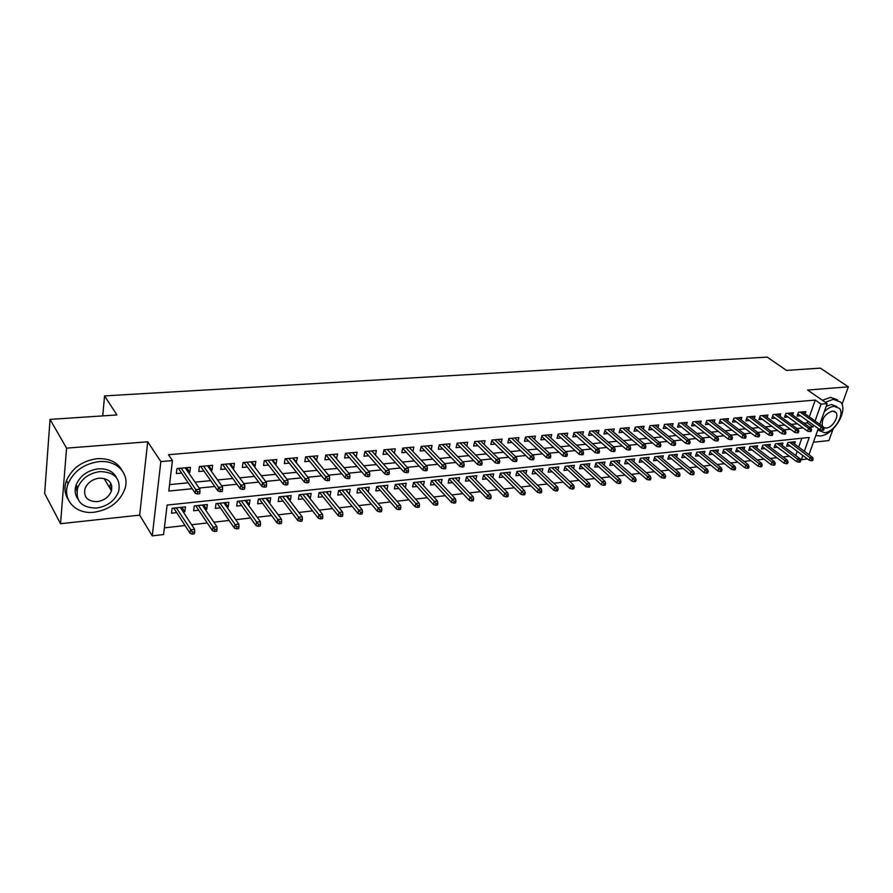 <?xml version="1.0" encoding="UTF-8"?>
<svg xmlns="http://www.w3.org/2000/svg" width="893" height="893" viewBox="0 0 893 893"><rect width="100%" height="100%" fill="white"/><g stroke="black" fill="none" stroke-linecap="round" stroke-linejoin="round"><path stroke-width="1.34" d="M110.285 488.851L111.792 485.881M804.347 451.289L809.237 437.458L167.114 505.058L163.575 534.55L152.268 535.878L160.852 461.581L172.438 460.576L168.788 491.061L192.207 488.728M139.654 515.127L147.702 441.789L66.562 448.152L50.053 419.397L44.65 493.494L60.534 523.7L139.654 515.127L152.268 535.878M813.411 442.225L828.916 440.55L833.102 428.964M807.462 458.935L801.356 459.728L802.852 455.497M797.226 451.3L795.741 455.519L801.356 459.728M164.379 527.863L185.018 525.508M191.627 524.749L207.265 522.952M213.873 522.193L229.11 520.452M235.719 519.693L250.542 517.996M257.151 517.237L271.606 515.585M278.203 514.826L292.279 513.207M298.876 512.459L312.583 510.885M319.192 510.126L332.542 508.597M339.139 507.838L352.143 506.353M358.729 505.594L371.41 504.143M377.996 503.395L390.341 501.978M396.916 501.219L408.961 499.846M415.524 499.087L427.256 497.747M433.819 496.999L445.25 495.682M451.802 494.934L462.942 493.65M469.484 492.903L480.356 491.663M486.875 490.916L497.468 489.699M503.987 488.951L514.312 487.768M520.82 487.02L530.889 485.87M537.374 485.122L547.197 484.006M553.671 483.258L563.249 482.164M569.712 481.416L579.055 480.356M585.507 479.608L594.604 478.57M601.045 477.833L609.919 476.817M616.349 476.081L625 475.087M631.407 474.35L639.857 473.379M646.242 472.654L654.48 471.705M660.865 470.979L668.89 470.053M675.253 469.327L683.078 468.434M689.429 467.709L697.065 466.827M703.405 466.101L710.85 465.253M717.168 464.527L724.424 463.69M730.731 462.976L737.808 462.161M744.092 461.435L751.002 460.643M757.275 459.928L764.006 459.158M770.257 458.444L776.832 457.685M783.072 456.97L789.479 456.245M66.562 448.152L60.534 523.7M841.999 404.384L848.35 386.848L807.607 390.04L827.186 403.603L819.796 424.331M50.053 419.397L116.938 414.944L104.559 395.9L767.232 357.122L786.499 370.394L820.377 368.139L848.35 386.848M188.412 472.464L189.841 472.33L190.466 467.318L176.959 468.546L176.345 473.58L181.614 473.089M210.759 470.388L211.987 470.276L212.657 465.309L199.396 466.514L198.748 471.504L203.95 471.024M232.682 468.356L233.743 468.267L234.446 463.344L221.419 464.516L220.738 469.461L225.862 468.992M254.204 466.369L255.097 466.291L255.833 461.402L243.041 462.563L242.327 467.463L247.383 466.994M275.334 464.416L276.06 464.349L276.83 459.504L264.272 460.643L263.524 465.51L268.514 465.041M296.085 462.496L297.447 457.64L285.124 458.756L284.342 463.579L289.265 463.121M316.468 460.609L317.707 455.798L305.596 456.903L304.792 461.681L309.648 461.234M336.494 458.756L337.61 454.001L325.711 455.084L324.873 459.828L329.673 459.382M356.162 456.926L357.167 452.238L345.468 453.287L344.609 457.997L349.342 457.562M375.473 455.129L376.377 450.496L364.891 451.534L363.998 456.2L368.675 455.776M394.36 453.253L395.264 448.788L383.968 449.804L383.052 454.437L387.674 454.012M412.923 451.411L413.827 447.103L402.732 448.107L401.783 452.706L406.348 452.282M431.185 449.614L432.078 445.451L421.161 446.444L420.201 450.998L424.711 450.585M449.134 447.862L450.027 443.832L439.289 444.803L438.307 449.324L442.761 448.911M466.782 446.132L467.675 442.236L457.127 443.185L456.111 447.672L460.509 447.27M484.151 444.435L485.033 440.662L474.652 441.6L473.625 446.053L477.978 445.652M501.23 442.783L502.112 439.11L491.898 440.037L490.849 444.457L495.146 444.067M518.04 441.153L518.911 437.592L508.865 438.508L507.793 442.895L512.046 442.504M534.572 439.557L535.443 436.097L525.553 436.99L524.47 441.354L528.667 440.963M550.847 437.983L551.718 434.623L541.984 435.505L540.879 439.836L545.031 439.445M566.865 436.443L567.725 433.172L558.147 434.043L557.031 438.34L561.128 437.961M582.627 434.924L583.486 431.754L574.054 432.603L572.926 436.867L576.978 436.487M598.143 433.44L599.002 430.348L589.715 431.185L588.565 435.416L592.584 435.047M613.424 431.978L614.272 428.964L605.141 429.79L603.969 433.987L607.943 433.618M628.471 430.538L629.319 427.602L620.322 428.417L619.139 432.58L623.068 432.223M643.295 429.131L644.132 426.262L635.269 427.066L634.075 431.207L637.959 430.839M657.895 427.736L658.721 424.945L649.992 425.727L648.787 429.846L652.627 429.488M672.273 426.374L673.099 423.639L664.504 424.421L663.276 428.495L667.082 428.149M686.438 425.023L687.253 422.356L678.78 423.126L677.553 427.178L681.314 426.832M700.391 423.706L701.206 421.094L692.856 421.853L691.617 425.872L695.334 425.537M714.143 422.4L714.947 419.855L706.731 420.592L705.47 424.599L709.154 424.253M727.695 421.116L728.498 418.627L720.394 419.364L719.122 423.327L722.772 422.992M741.056 419.855L741.849 417.422L733.856 418.136L732.584 422.088L736.189 421.753M754.217 418.616L755.009 416.227L747.14 416.942L745.845 420.86L749.417 420.525M767.199 417.388L767.98 415.055L760.222 415.758L758.927 419.643L762.455 419.319M779.991 416.194L780.772 413.894L773.115 414.586L771.809 418.449L775.314 418.125M792.604 414.999L793.386 412.756L785.84 413.437L784.523 417.277L787.983 416.953M794.502 443.988L795.295 441.722L787.894 442.515L786.599 446.243L789.959 445.875M782.123 445.35L782.927 443.04L775.425 443.843L774.131 447.594L777.535 447.226M769.576 446.734L770.38 444.379L762.767 445.194L761.495 448.978L764.921 448.599M756.851 448.141L757.666 445.741L749.941 446.567L748.68 450.362L752.14 449.994M743.947 449.57L744.762 447.114L736.937 447.951L735.676 451.78L739.181 451.4M730.865 451.021L731.68 448.52L723.743 449.369L722.493 453.22L726.031 452.829M717.581 452.494L718.407 449.938L710.359 450.798L709.12 454.671L712.692 454.28M704.119 453.99L704.945 451.367L696.774 452.249L695.547 456.144L699.163 455.754M690.456 455.508L691.294 452.829L683 453.722L681.783 457.651L685.433 457.249M676.593 457.06L677.43 454.314L669.013 455.207L667.808 459.169L671.503 458.768M662.517 458.622L663.365 455.81L654.826 456.725L653.631 460.71L657.36 460.308M648.24 460.219L649.088 457.339L640.426 458.265L639.243 462.273L643.016 461.871M633.751 461.837L634.61 458.89L625.803 459.828L624.642 463.869L628.449 463.456M619.039 463.478L619.898 460.453L610.968 461.413L609.819 465.476L613.658 465.063M604.092 465.153L604.974 462.049L595.899 463.02L594.76 467.117L598.656 466.693M588.933 466.849L589.804 463.668L580.606 464.661L579.479 468.78L583.408 468.356M573.529 468.579L574.411 465.32L565.068 466.313L563.952 470.466L567.937 470.042M557.891 470.343L558.784 466.983L549.284 467.999L548.19 472.185L552.209 471.75M542.006 472.14L542.899 468.68L533.255 469.718L532.172 473.926L536.246 473.491M525.865 473.96L526.77 470.41L516.969 471.459L515.908 475.701L520.027 475.255M509.479 475.813L510.383 472.163L500.415 473.223L499.377 477.498L503.54 477.041M492.824 477.699L493.729 473.937L483.604 475.02L482.588 479.329L486.797 478.871M475.891 479.63L476.806 475.746L466.514 476.84L465.521 481.182L469.785 480.724M458.689 481.595L459.605 477.576L449.146 478.704L448.163 483.068L452.483 482.6M441.198 483.593L442.124 479.452L431.498 480.579L430.526 484.988L434.902 484.519M423.427 485.636L424.342 481.349L413.537 482.499L412.599 486.942L417.02 486.462M405.355 487.712L406.27 483.28L395.286 484.452L394.371 488.929L398.847 488.438M383.488 485.714L386.892 489.744M386.993 489.732L387.897 485.245L376.723 486.439L375.83 490.949L380.362 490.447M364.857 487.701L368.095 491.786M368.329 491.764L369.211 487.243L357.836 488.449L356.977 492.992L361.565 492.501M345.926 489.721L348.973 493.862M349.342 493.829L350.19 489.275L338.626 490.503L337.788 495.079L342.432 494.577M326.659 491.786L329.517 495.983M330.019 495.928L330.856 491.34L319.091 492.59L318.265 497.211L322.976 496.698M307.058 493.874L310.373 498.071L309.726 498.138M310.373 498.071L311.177 493.438L299.2 494.722L298.407 499.366L303.185 498.852M287.111 496.006L290.37 500.247L289.578 500.326M290.37 500.247L291.14 495.582L278.962 496.876L278.203 501.565L283.036 501.04M266.817 498.171L270.01 502.458L269.072 502.558M270.01 502.458L270.758 497.758L258.356 499.075L257.63 503.808L262.52 503.272M246.155 500.381L249.292 504.712L248.198 504.835M249.292 504.712L250.007 499.968L237.382 501.319L236.678 506.085L241.646 505.55M225.125 502.625L228.195 507.012L226.934 507.146M228.195 507.012L228.876 502.234L216.017 503.607L215.358 508.407L220.381 507.86M203.716 504.913L206.718 509.345L205.29 509.501M206.718 509.345L207.366 504.523L194.272 505.929L193.636 510.774L198.737 510.216M798.71 447.103L801.825 438.24M183.232 511.901L184.84 511.734L185.454 506.867L172.115 508.296L171.523 513.174L176.691 512.615M809.337 416.886L815.242 400.086L168.464 454.704L172.438 460.576M169.558 484.62L188.2 482.812M195.054 482.153L210.692 480.635M217.546 479.965L232.772 478.492M239.625 477.833L254.427 476.393M261.292 475.735L275.703 474.339M282.568 473.67L296.588 472.308M303.453 471.649L317.093 470.321M323.958 469.662L337.241 468.379M344.095 467.709L357.021 466.459M363.875 465.789L376.466 464.572M383.32 463.913L395.577 462.719M402.419 462.061L414.352 460.9M421.183 460.241L432.804 459.114M439.635 458.455L450.954 457.35M457.774 456.691L468.792 455.631M475.601 454.961L486.339 453.923M493.137 453.264L503.585 452.26M510.383 451.601L520.563 450.608M527.35 449.949L537.262 448.989M544.038 448.342L553.693 447.404M560.458 446.746L569.857 445.83M576.61 445.183L585.763 444.29M592.505 443.642L601.424 442.772M608.155 442.124L616.851 441.276M623.56 440.629L632.021 439.814M638.718 439.166L646.967 438.363M653.654 437.715L661.691 436.934M668.355 436.286L676.18 435.527M682.844 434.891L690.468 434.143M697.098 433.507L704.532 432.781M711.152 432.145L718.385 431.442M724.993 430.806L732.037 430.125M738.634 429.477L745.499 428.819M752.073 428.182L758.76 427.535M765.323 426.899L771.831 426.262M778.372 425.626L784.713 425.012M791.243 424.387L797.416 423.784M803.923 423.159L807.239 422.836L807.852 421.083M805.051 413.827L805.821 411.628L798.375 412.298L797.058 416.116L800.485 415.803M104.559 395.9L102.717 415.892M147.702 441.789L160.852 461.581M815.242 400.086L821.047 404.127L827.186 403.603M818.289 428.551L808.969 454.716M809.65 427.278L812.965 426.943L813.59 425.191M815.086 420.983L821.047 404.127M199.094 488.047L214.8 486.484M221.687 485.803L236.969 484.274M243.856 483.593L258.713 482.108M265.612 481.427L280.067 479.988M286.966 479.307L301.041 477.9M307.929 477.219L321.625 475.857M328.512 475.165L341.84 473.837M348.716 473.156L361.698 471.861M368.575 471.18L381.199 469.919M388.075 469.238L400.377 468.01M407.241 467.329L419.208 466.135M426.073 465.454L437.726 464.293M444.58 463.612L455.921 462.485M462.775 461.804L473.815 460.699M480.657 460.018L491.418 458.957M498.238 458.276L508.72 457.227M515.529 456.546L525.731 455.53M532.541 454.861L542.475 453.867M549.273 453.197L558.951 452.226M565.727 451.557L575.159 450.619M581.923 449.938L591.099 449.034M597.852 448.353L606.805 447.471M613.536 446.801L622.254 445.931M628.973 445.261L637.457 444.413M644.177 443.743L652.437 442.928M659.134 442.258L667.183 441.455M673.869 440.796L681.705 440.015M688.38 439.345L696.015 438.586M702.668 437.927L710.102 437.19M716.744 436.521L723.989 435.806M730.608 435.148L737.663 434.444M744.271 433.786L751.136 433.105M757.722 432.446L764.419 431.777M770.994 431.129L777.513 430.471M784.065 429.823L790.417 429.187M796.947 428.54L803.131 427.926M807.239 422.836L812.965 426.943M181.904 507.246L184.84 511.734M352.556 452.651L356.285 456.915M333.089 454.414L336.75 458.723M313.276 456.2L316.881 460.565M293.105 458.031L296.655 462.44M272.577 459.884L276.06 464.349M251.67 461.781L255.097 466.291M230.394 463.701L233.743 468.267M208.716 465.666L211.987 470.276M186.637 467.664L189.841 472.33M76.017 485.2L76.854 491.072M797.829 413.894L820.064 429.823L821.058 427.055L800.161 412.142M822.877 428.718L822.319 430.259L823.569 430.136L824.116 428.595L822.877 428.718L821.058 427.055L823.301 426.832L802.394 411.941M820.064 429.823L822.319 430.259M824.116 428.595L823.301 426.832M811.424 460.699L812.663 460.554L813.199 459.047L811.96 459.192L811.424 460.699L809.203 460.23L810.174 457.529L812.407 457.261L791.935 442.08M811.96 459.192L789.713 442.314M809.203 460.23L787.392 443.955M812.407 457.261L813.199 459.047M815.822 435.483L820.209 435.951C833.459 435.315 848.529 410.724 840.76 402.174L833.336 399.305L825.277 402.274M837.589 399.841L830.49 397.363L822.442 400.321M826.215 406.326L831.472 404.496L836.853 406.572M818.155 428.93L818.959 430.482L824.596 432.725C834.129 432.29 845.024 414.564 839.487 408.391L834.095 406.304C830.814 406.683 827.543 408.492 824.284 411.74M823.625 427.535L826.271 428.06C832.41 427.803 839.442 416.384 835.893 412.41L832.388 411.037C824.775 413.995 821.437 419.04 822.386 426.184M819.037 430.593L817.776 429.979M94.312 512.214C109.872 509.613 120.108 501.721 125.02 488.516C129.809 473.658 116.816 459.772 98.989 461.636C84.087 463.724 73.818 471.069 68.158 483.638C61.706 499.7 75.927 514.669 94.312 512.214M122.107 470.499C117.407 462.072 109.102 458.131 97.214 458.678C82.357 460.743 72.11 468.055 66.473 480.601C64.028 487.623 64.62 493.941 68.236 499.533M77.724 498.707C74.923 494.655 74.387 490.034 76.139 484.854C80.136 475.735 87.525 470.388 98.319 468.836C107.16 468.412 113.232 471.381 116.548 477.744M96.567 508.061C107.718 506.231 115.119 500.582 118.747 491.117C120.756 478.481 114.494 471.973 99.96 471.582C89.144 473.156 81.721 478.514 77.713 487.656C75.146 501.051 81.43 507.86 96.567 508.061M99.346 478.146C92.336 479.184 87.559 482.678 85.014 488.605C83.429 497.144 87.481 501.498 97.158 501.654C104.314 500.504 109.08 496.888 111.458 490.826C112.819 482.6 108.779 478.369 99.346 478.146M109.415 487.388L110.754 483.113M47.809 450.228L47.206 458.388M785.304 415.011L807.518 431.107L808.5 428.316L787.659 413.269M810.319 429.991L809.772 431.542L811.034 431.408L811.581 429.868L810.319 429.991L808.5 428.316L810.777 428.082L789.925 413.068M807.518 431.107L809.772 431.542M811.581 429.868L810.777 428.082M772.601 416.138L794.781 432.402L795.763 429.589L774.979 414.419M797.594 431.274L797.047 432.837L798.331 432.714L798.867 431.152L797.594 431.274L795.763 429.589L798.074 429.354L777.278 414.207M794.781 432.402L797.047 432.837M798.867 431.152L798.074 429.354M759.709 417.288L781.866 433.708L782.837 430.884L762.131 415.58M784.668 432.58L784.132 434.154L785.427 434.02L785.974 432.458L784.668 432.58L782.837 430.884L785.181 430.649L764.453 415.368M781.866 433.708L784.132 434.154M785.974 432.458L785.181 430.649M746.637 418.437L768.761 435.036L769.733 432.19L749.082 416.763M771.563 433.909L771.027 435.494L772.345 435.36L772.88 433.775L771.563 433.909L769.733 432.19L772.11 431.955L751.448 416.551M768.761 435.036L771.027 435.494M772.88 433.775L772.11 431.955M798.934 462.172L800.195 462.027L800.731 460.509L799.469 460.665L798.934 462.172L796.723 461.703L797.683 458.98L799.938 458.723L779.533 443.408M799.469 460.665L777.29 443.642M796.723 461.703L774.934 445.272M799.938 458.723L800.731 460.509M786.275 463.679L787.548 463.523L788.084 462.005L786.811 462.15L786.275 463.679L784.054 463.199L785.014 460.464L787.302 460.196L766.964 444.747M786.811 462.15L764.676 444.993M784.054 463.199L762.298 446.589M787.302 460.196L788.084 462.005M773.438 465.197L774.722 465.041L775.258 463.512L773.963 463.668L773.438 465.197L771.217 464.717L772.166 461.96L774.488 461.692L754.205 446.109M773.963 463.668L751.895 446.355M771.217 464.717L749.484 447.94M774.488 461.692L775.258 463.512M760.401 466.738L761.718 466.592L762.242 465.041L760.936 465.197L760.401 466.738L758.179 466.258L759.128 463.478L761.483 463.199L741.268 447.493M760.936 465.197L738.924 447.739M758.179 466.258L736.491 449.302M761.483 463.199L762.242 465.041M733.387 419.621L755.467 436.387L756.427 433.529L735.854 417.957M758.269 435.259L757.733 436.844L759.072 436.71L759.608 435.114L758.269 435.259L756.427 433.529L758.838 433.284L738.254 417.745M755.467 436.387L757.733 436.844M759.608 435.114L758.838 433.284M747.184 468.312L748.524 468.155L749.037 466.592L747.709 466.749L747.184 468.312L744.963 467.82L745.901 465.019L748.289 464.74L728.152 448.889M747.709 466.749L725.775 449.146M744.963 467.82L723.319 450.686M748.289 464.74L749.037 466.592M719.937 420.804L741.983 437.76L742.931 434.88L722.426 419.174M744.773 436.621L744.237 438.229L745.599 438.083L746.135 436.487L744.773 436.621L742.931 434.88L745.376 434.634L724.859 418.951M741.983 437.76L744.237 438.229M746.135 436.487L745.376 434.634M733.778 469.897L735.129 469.74L735.642 468.178L734.292 468.334L733.778 469.897L731.557 469.405L732.483 466.592L734.906 466.302L714.846 450.318M734.292 468.334L712.435 450.574M731.557 469.405L709.946 452.081M734.906 466.302L735.642 468.178M706.285 422.021L728.286 439.155L729.224 436.242L708.808 420.413M731.077 438.005L730.552 439.624L731.925 439.479L732.45 437.86L731.077 438.005L729.224 436.242L731.713 435.996L711.274 420.19M728.286 439.155L730.552 439.624M732.45 437.86L731.713 435.996M720.171 471.515L721.544 471.348L722.057 469.774L720.684 469.93L720.171 471.515L717.939 471.013L718.865 468.178L721.332 467.887L701.351 451.758M720.684 469.93L698.895 452.014M717.939 471.013L696.384 453.499M721.332 467.887L722.057 469.774M692.432 423.237L714.389 440.562L715.315 437.637L694.988 421.663M717.168 439.412L716.655 441.042L718.05 440.896L718.575 439.267L717.168 439.412L715.315 437.637L717.838 437.38L697.489 421.429M714.389 440.562L716.655 441.042M718.575 439.267L717.838 437.38M706.363 473.145L707.747 472.989L708.261 471.392L706.865 471.56L706.363 473.145L704.13 472.643L705.046 469.785L707.546 469.495L687.655 453.22M706.865 471.56L685.165 453.488M704.13 472.643L682.62 454.939M707.546 469.495L708.261 471.392M678.367 424.476L700.279 442.002L701.206 439.055L680.968 422.925M703.059 440.841L702.545 442.47L703.963 442.325L704.477 440.695L703.059 440.841L701.206 439.055L703.762 438.798L683.502 422.702M700.279 442.002L702.545 442.47M704.477 440.695L703.762 438.798M692.343 474.808L693.749 474.641L694.252 473.044L692.845 473.212L692.343 474.808L690.11 474.295L691.026 471.426L693.56 471.124L673.757 454.704M692.845 473.212L671.235 454.972M690.11 474.295L668.656 456.401M693.56 471.124L694.252 473.044M664.102 425.738L685.947 443.453L686.873 440.483L666.725 424.22M688.726 442.281L688.213 443.933L689.653 443.788L690.166 442.135L688.726 442.281L686.873 440.483L689.463 440.227L669.303 423.985M685.947 443.453L688.213 443.933M690.166 442.135L689.463 440.227M678.111 476.494L679.551 476.326L680.042 474.719L678.613 474.886L678.111 476.494L675.889 475.98L676.782 473.089L679.361 472.788L659.648 456.211M678.613 474.886L657.092 456.49M675.889 475.98L654.491 457.875M679.361 472.788L680.042 474.719M649.624 427.01L671.402 444.926L672.317 441.946L652.27 425.526M674.182 443.754L673.668 445.417L675.13 445.272L675.644 443.609L674.182 443.754L672.317 441.946L674.952 441.678L654.893 425.291M671.402 444.926L673.668 445.417M675.644 443.609L674.952 441.678M663.666 478.213L665.118 478.034L665.62 476.416L664.158 476.583L663.666 478.213L661.445 477.688L662.327 474.775L664.95 474.462L645.338 457.741M664.158 476.583L642.737 458.02M661.445 477.688L640.102 459.37M664.95 474.462L665.62 476.416M634.912 428.305L656.634 446.433L657.538 443.419L637.602 426.854M659.402 445.25L658.9 446.924L660.385 446.768L660.887 445.105L659.402 445.25L657.538 443.419L660.217 443.151L640.259 426.608M656.634 446.433L658.9 446.924M660.887 445.105L660.217 443.151M648.999 479.943L650.484 479.775L650.964 478.146L649.49 478.313L648.999 479.943L646.778 479.418L647.659 476.482L650.316 476.17L630.804 459.292M649.49 478.313L628.17 459.571M646.778 479.418L625.502 460.888M650.316 476.17L650.964 478.146M619.988 429.611L641.643 447.951L642.525 444.926L622.7 428.205M644.4 446.768L643.898 448.453L645.416 448.297L645.907 446.612L644.4 446.768L642.525 444.926L645.248 444.647L625.401 427.959M641.643 447.951L643.898 448.453M645.907 446.612L645.248 444.647M634.108 481.718L635.615 481.539L636.095 479.887L634.599 480.066L634.108 481.718L631.887 481.182L632.757 478.224L635.459 477.9L616.058 460.866M634.599 480.066L613.379 461.156M631.887 481.182L610.678 462.429M635.459 477.9L636.095 479.887M604.818 430.939L626.406 449.503L627.277 446.444L607.575 429.566M629.152 448.308L628.661 450.005L630.201 449.849L630.692 448.152L629.152 448.308L627.277 446.444L630.045 446.165L610.321 429.321M626.406 449.503L628.661 450.005M630.692 448.152L630.045 446.165M618.983 483.504L620.512 483.325L620.992 481.673L619.463 481.852L618.983 483.504L616.762 482.968L617.621 479.988L620.367 479.664L601.089 462.462M619.463 481.852L598.366 462.753M616.762 482.968L595.631 463.98M620.367 479.664L620.992 481.673M589.425 432.29L610.924 451.077L611.794 447.996L592.215 430.962M613.67 449.871L613.19 451.579L614.741 451.423L615.232 449.715L613.67 449.871L611.794 447.996L614.596 447.717L594.995 430.705M610.924 451.077L613.19 451.579M615.232 449.715L614.596 447.717M603.623 485.323L605.175 485.145L605.644 483.481L604.103 483.66L603.623 485.323L601.413 484.776L602.25 481.774L605.041 481.45L585.886 464.092M604.103 483.66L583.129 464.382M601.413 484.776L580.35 465.566M605.041 481.45L605.644 483.481M573.775 433.652L595.196 452.673L596.055 449.57L576.61 432.368M597.942 451.467L597.462 453.186L599.047 453.03L599.516 451.3L597.942 451.467L596.055 449.57L598.913 449.291L579.434 432.112M595.196 452.673L597.462 453.186M599.516 451.3L598.913 449.291M588.029 487.176L589.592 486.986L590.061 485.312L588.487 485.491L588.029 487.176L585.808 486.618L586.645 483.604L589.469 483.269L570.448 465.744M588.487 485.491L567.647 466.046M585.808 486.618L564.834 467.162M589.469 483.269L590.061 485.312M557.891 435.025L579.222 454.291L580.07 451.166L560.759 433.808M581.946 453.086L581.477 454.816L583.084 454.649L583.564 452.918L581.946 453.086L580.07 451.166L582.962 450.876L563.628 433.551M579.222 454.291L581.477 454.816M583.564 452.918L582.962 450.876M572.179 489.051L573.775 488.862L574.232 487.176L572.636 487.366L572.179 489.051L569.957 488.493L570.783 485.446L573.652 485.111L554.765 467.419M572.636 487.366L551.919 467.72M569.957 488.493L549.072 468.792M573.652 485.111L574.232 487.176M541.75 436.431L562.992 455.943L563.818 452.796L544.652 435.259M565.704 454.727L565.236 456.468L566.876 456.301L567.345 454.559L565.704 454.727L563.818 452.796L566.765 452.505L547.576 435.003M562.992 455.943L565.236 456.468M567.345 454.559L566.765 452.505M556.071 490.96L557.69 490.77L558.147 489.063L556.518 489.264L556.071 490.96L553.861 490.391L554.665 487.332L557.589 486.986L538.836 469.115M556.518 489.264L535.945 469.428M553.861 490.391L533.065 470.432M557.589 486.986L558.147 489.063M525.341 437.849L546.483 457.618L547.309 454.448L528.288 436.744M549.195 456.39L548.737 458.154L550.401 457.986L550.858 456.223L549.195 456.39L547.309 454.448L550.3 454.146L531.257 436.476M546.483 457.618L548.737 458.154M550.858 456.223L550.3 454.146M539.707 492.903L541.348 492.702L541.794 490.994L540.153 491.183L539.707 492.903L537.497 492.322L538.289 489.241L541.258 488.895L522.662 470.845M540.153 491.183L519.726 471.158M537.497 492.322L516.801 472.107M541.258 488.895L541.794 490.994M508.675 439.289L529.705 459.326L530.52 456.133L511.667 438.251M532.407 458.087L531.96 459.862L533.646 459.694L534.092 457.919L532.407 458.087L530.52 456.133L533.556 455.821L514.681 437.983M529.705 459.326L531.96 459.862M534.092 457.919L533.556 455.821M523.075 494.878L524.749 494.677L525.184 492.947L523.51 493.148L523.075 494.878L520.865 494.287L521.646 491.183L524.671 490.826L506.231 472.598M523.51 493.148L503.239 472.922M520.865 494.287L500.281 473.792M524.671 490.826L525.184 492.947M491.73 440.751L512.66 461.056L513.453 457.841L494.767 439.78M515.339 459.817L514.904 461.603L516.623 461.424L517.058 459.638L515.339 459.817L513.453 457.841L516.545 457.529L497.825 439.501M512.66 461.056L514.904 461.603M517.058 459.638L516.545 457.529M506.164 496.876L507.871 496.675L508.296 494.934L506.599 495.135L506.164 496.876L503.965 496.285L504.735 493.159L507.804 492.802L489.52 474.384M506.599 495.135L486.495 474.708M503.965 496.285L483.493 475.511M507.804 492.802L508.296 494.934M474.507 442.225L495.314 462.82L496.095 459.571L477.588 441.332M497.993 461.569L497.557 463.378L499.299 463.199L499.734 461.391L497.993 461.569L496.095 459.571L499.243 459.259L480.702 441.053M495.314 462.82L497.557 463.378M499.734 461.391L499.243 459.259M488.973 498.919L490.715 498.707L491.139 496.954L489.397 497.155L488.973 498.919L486.785 498.316L487.545 495.157L490.659 494.8L472.553 476.203M489.397 497.155L469.472 476.527M486.785 498.316L466.425 477.242M490.659 494.8L491.139 496.954M457.004 443.721L477.688 464.606L478.447 461.335L460.129 442.917M480.345 463.355L479.921 465.175L481.695 464.985L482.12 463.177L480.345 463.355L478.447 461.335L481.651 461.022L463.288 442.627M477.688 464.606L479.921 465.175M482.12 463.177L481.651 461.022M471.504 500.984L473.268 500.772L473.681 499.008L471.917 499.22L471.504 500.984L469.316 500.381L470.053 497.2L473.223 496.832L455.296 478.045M471.917 499.22L452.171 478.38M469.316 500.381L449.079 479.005M473.223 496.832L473.681 499.008M439.2 445.239L459.75 466.425L460.498 463.132L442.37 444.524M462.395 465.175L461.982 467.006L463.791 466.816L464.204 464.985L462.395 465.175L460.498 463.132L463.757 462.808L445.585 444.234M459.75 466.425L461.982 467.006M464.204 464.985L463.757 462.808M453.733 503.094L455.53 502.882L455.932 501.096L454.146 501.308L453.733 503.094L451.545 502.48L452.282 499.276L455.497 498.897L437.771 479.909M454.146 501.308L434.578 480.255M451.545 502.48L431.442 480.791M455.497 498.897L455.932 501.096M421.094 446.779L441.51 468.278L442.236 464.963L424.309 446.154M444.134 467.017L443.732 468.858L445.574 468.669L445.975 466.827L444.134 467.017L442.236 464.963L445.551 464.628L427.58 445.864M441.51 468.278L443.732 468.858M445.975 466.827L445.551 464.628M402.676 448.331L422.947 470.164L423.662 466.816L405.947 447.817M425.559 468.892L425.168 470.756L427.033 470.566L427.434 468.702L425.559 468.892L423.662 466.816L427.033 466.481L409.273 447.516M422.947 470.164L425.168 470.756M427.434 468.702L427.033 466.481M383.945 449.905L404.06 472.084L404.763 468.713L387.272 449.503M406.661 470.801L406.27 472.676L408.179 472.486L408.57 470.611L406.661 470.801L404.763 468.713L408.19 468.367L390.654 449.201M404.06 472.084L406.27 472.676M408.57 470.611L408.19 468.367M435.672 505.237L437.492 505.014L437.883 503.228L436.063 503.44L435.672 505.237L433.485 504.612L434.199 501.386L437.481 500.995L419.944 481.818M436.063 503.44L416.696 482.164M433.485 504.612L413.515 482.6M437.481 500.995L437.883 503.228M417.288 507.414L419.141 507.191L419.531 505.382L417.678 505.605L417.288 507.414L415.111 506.777L415.814 503.529L419.141 503.139L401.817 483.76M417.678 505.605L398.512 484.106M415.111 506.777L395.309 484.452M419.141 503.139L419.531 505.382M398.591 509.624L400.477 509.401L400.857 507.581L398.97 507.804L398.591 509.624L396.425 508.988L397.106 505.706L400.488 505.315L383.376 485.725M398.97 507.804L380.027 486.082M396.425 508.988L376.868 486.417M400.488 505.315L400.857 507.581M364.913 451.534L384.85 474.038L385.53 470.633L368.262 451.233M387.428 472.754L387.049 474.641L388.991 474.44L389.37 472.553L387.428 472.754L385.53 470.633L389.013 470.287L371.711 450.92M384.85 474.038L387.049 474.641M389.37 472.553L389.013 470.287M379.57 511.879L381.49 511.656L381.858 509.825L379.938 510.048L379.57 511.879L377.404 511.231L378.063 507.927L381.523 507.525L364.634 487.723M379.938 510.048L361.219 488.091M377.404 511.231L358.115 488.426M381.523 507.525L381.858 509.825M345.647 453.276L365.293 476.025L365.951 472.598L348.929 452.974M367.849 474.73L367.481 476.639L369.456 476.438L369.825 474.529L367.849 474.73L365.951 472.598L369.501 472.241L352.434 452.662M365.293 476.025L367.481 476.639M369.825 474.529L369.501 472.241M360.214 514.178L362.156 513.944L362.525 512.091L360.571 512.325L360.214 514.178L358.06 513.52L358.696 510.193L362.212 509.78L345.558 489.766M360.571 512.325L342.097 490.134M358.06 513.52L339.039 490.458M362.212 509.78L362.525 512.091M326.023 455.05L345.379 478.045L346.015 474.585L329.26 454.76M347.924 476.739L347.556 478.67L349.565 478.458L349.933 476.538L347.924 476.739L346.015 474.585L349.632 474.228L332.821 454.437M345.379 478.045L347.556 478.67M349.933 476.538L349.632 474.228M340.512 516.511L342.499 516.277L342.845 514.413L340.858 514.647L340.512 516.511L338.369 515.853L338.983 512.493L342.566 512.069L326.157 491.842M340.858 514.647L322.63 492.21M338.369 515.853L319.638 492.534M342.566 512.069L342.845 514.413M306.065 456.859L325.108 480.099L325.722 476.616L309.235 456.569M327.631 478.793L327.273 480.735L329.327 480.523L329.673 478.592L327.631 478.793L325.722 476.616L329.405 476.248L312.863 456.245M325.108 480.099L327.273 480.735M329.673 478.592L329.405 476.248M320.453 518.889L322.473 518.654L322.808 516.768L320.788 517.002L320.453 518.889L318.321 518.219L318.924 514.826L322.563 514.401L306.422 493.941M320.788 517.002L302.827 494.331M318.321 518.219L299.892 494.644M322.563 514.401L322.808 516.768M285.738 458.701L304.457 482.198L305.06 478.681L288.841 458.41M306.958 480.88L306.623 482.834L308.71 482.622L309.045 480.68L306.958 480.88L305.06 478.681L308.811 478.313L292.547 458.087M304.457 482.198L306.623 482.834M309.045 480.68L308.811 478.313M300.037 521.311L302.091 521.066L302.426 519.168L300.361 519.413L300.037 521.311L297.916 520.63L298.496 517.214L302.202 516.779L286.329 496.095M300.361 519.413L282.679 496.486M297.916 520.63L279.799 496.787M302.202 516.779L302.426 519.168M265.054 460.565L283.438 484.341L284.007 480.791L268.09 460.297M285.905 483.013L285.593 484.988L287.713 484.765L288.037 482.8L285.905 483.013L284.007 480.791L287.825 480.412L271.852 459.951M283.438 484.341L285.593 484.988M288.037 482.8L287.825 480.412M279.252 523.778L281.34 523.521L281.652 521.612L279.565 521.858L279.252 523.778L277.131 523.075L277.69 519.637L281.462 519.201L265.88 498.272M279.565 521.858L262.162 498.674M277.131 523.075L259.35 498.975M281.462 519.201L281.652 521.612M243.99 462.474L262.017 486.506L262.564 482.934L246.959 462.206M264.473 485.178L264.161 487.165L266.315 486.953L266.627 484.966L264.473 485.178L262.564 482.934L266.46 482.544L250.788 461.86M262.017 486.506L264.161 487.165M266.627 484.966L266.46 482.544M258.077 526.278L260.209 526.033L260.51 524.102L258.378 524.358L258.077 526.278L255.978 525.575L256.514 522.115L260.354 521.657L245.062 500.504M258.378 524.358L241.277 500.906M255.978 525.575L238.531 501.196M260.354 521.657L260.51 524.102M222.547 464.416L240.195 488.728L240.719 485.122L225.427 464.159M242.617 487.388L242.327 489.397L244.526 489.174L244.827 487.165L242.617 487.388L240.719 485.122L244.682 484.732L229.334 463.802M240.195 488.728L242.327 489.397M244.827 487.165L244.682 484.732M236.511 528.835L238.688 528.578L238.978 526.636L236.801 526.892L236.511 528.835L234.424 528.12L234.937 524.626L238.844 524.169L223.875 502.759M236.801 526.892L220.013 503.172M234.424 528.12L217.334 503.462M238.844 524.169L238.978 526.636M200.691 466.392L217.959 490.983L218.461 487.355L203.504 466.135M220.359 489.643L220.08 491.663L222.324 491.429L222.603 489.409L220.359 489.643L218.461 487.355L222.502 486.942L207.489 465.778M217.959 490.983L220.08 491.663M222.603 489.409L222.502 486.942M214.543 531.447L216.753 531.179L217.032 529.225L214.811 529.482L214.543 531.447L212.467 530.721L212.958 527.194L216.943 526.725L202.287 505.07M214.811 529.482L198.358 505.494M212.467 530.721L195.757 505.773M216.943 526.725L217.032 529.225M178.444 468.412L195.299 493.293L195.779 489.621L181.167 468.155M197.666 491.931L197.398 493.974L199.686 493.74L199.954 491.708L197.666 491.931L195.779 489.621L199.887 489.208L185.219 467.798M195.299 493.293L197.398 493.974M199.954 491.708L199.887 489.208M192.162 534.092L194.417 533.824L194.674 531.848L192.419 532.116L192.162 534.092L190.097 533.355L190.555 529.806L194.618 529.326L180.308 507.414M192.419 532.116L176.312 507.849M190.097 533.355L173.778 508.117M194.618 529.326L194.674 531.848M834.174 411.204L835.893 412.41M817.876 429.712L818.959 430.482M104.101 478.458L111.458 490.826M76.139 484.854L77.713 487.656M68.158 483.638L66.473 480.601"/></g></svg>
